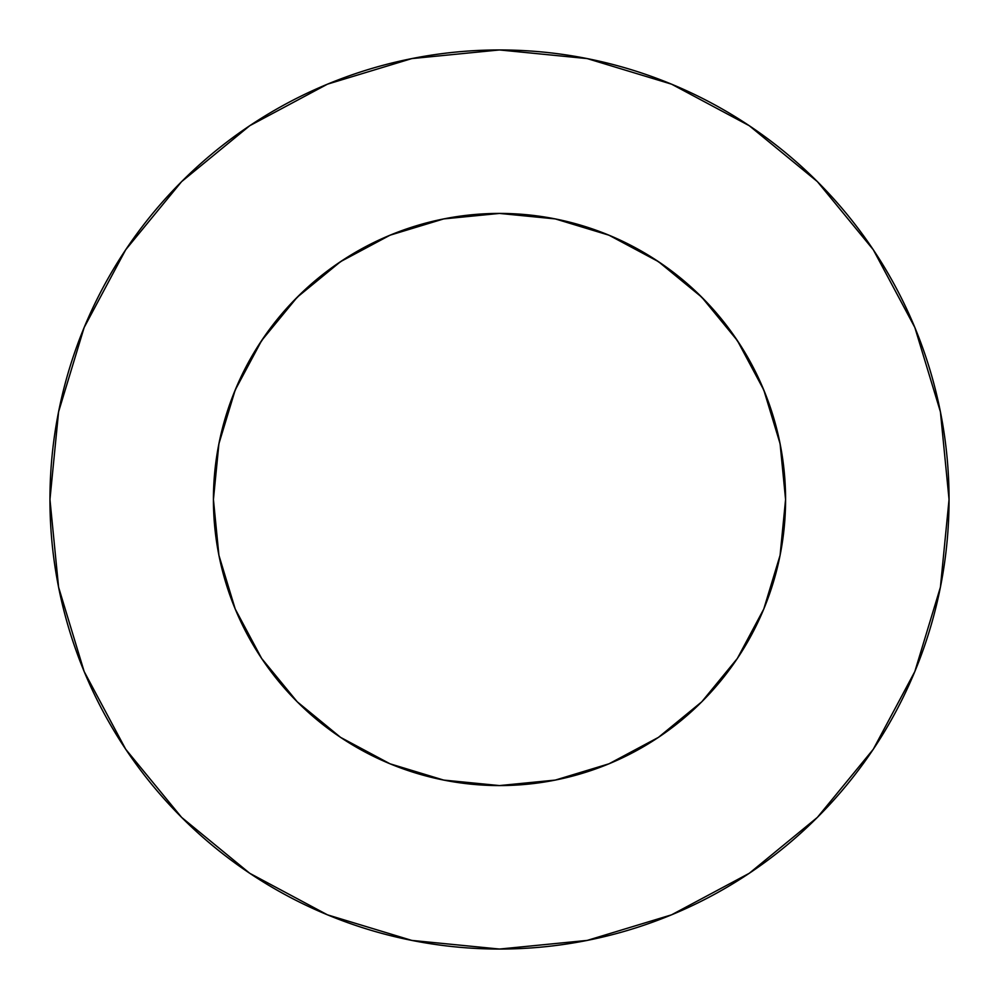<?xml version="1.0" encoding="UTF-8"?>
<svg xmlns="http://www.w3.org/2000/svg" width="999" height="999" viewBox="0 0 999 999"><rect width="100%" height="100%" fill="white"/><g stroke="black" fill="none" stroke-linecap="round" stroke-linejoin="round"><path stroke-width="1.5" d="M737.362 340.559L701.785 297.215L658.441 261.638L608.978 235.202L555.307 218.918L499.5 213.424L443.693 218.918L390.022 235.202L340.559 261.638L297.215 297.215L261.638 340.559L235.202 390.022L218.918 443.693L213.424 499.5A286.076 286.076 0 0 1 499.5 213.424A286.076 286.076 0 0 1 785.576 499.5L780.082 443.693L763.798 390.022L737.362 340.559L701.785 297.215L658.516 261.688M49.95 499.5A449.55 449.55 0 0 1 499.5 49.95A449.55 449.55 0 0 1 949.05 499.5A449.55 449.55 0 0 1 499.5 949.05A449.55 449.55 0 0 1 49.95 499.5L58.591 587.2L84.166 671.54L125.712 749.262L181.618 817.382L249.738 873.288L327.46 914.834L411.8 940.409L499.5 949.05L587.2 940.409L671.54 914.834L749.262 873.288L817.382 817.382L873.288 749.262L914.834 671.54L940.409 587.2L949.05 499.5L940.409 411.8L914.834 327.46L873.288 249.738L817.382 181.618L749.262 125.712L671.54 84.166L587.2 58.591L499.5 49.95L411.8 58.591L327.46 84.166L249.738 125.712L181.618 181.618L125.712 249.738L84.166 327.46L58.591 411.8L49.95 499.5M763.785 609.015L780.082 555.307L763.785 609.015L737.349 658.453M609.015 763.785L658.441 737.362L701.785 701.785L737.312 658.516M389.985 763.785L443.693 780.082L499.5 785.576L555.307 780.082L608.978 763.798M235.215 609.015L218.918 555.307L235.202 608.978L261.638 658.441L297.215 701.785L340.484 737.312M261.651 658.453L297.215 701.785L340.559 737.362L390.022 763.798M606.405 234.153L621.316 240.647M653.421 258.354L669.954 269.742M695.316 290.934L710.214 306.006M730.631 330.919L742.519 348.564M758.179 377.335L766.221 396.054M777.022 430.07L780.706 446.928M218.294 446.928L221.978 430.07M232.779 396.054L240.821 377.335M256.481 348.564L268.381 330.906M288.786 306.006L303.684 290.934M329.046 269.742L345.579 258.354M377.684 240.647L392.595 234.153M873.288 249.738L817.382 181.618L749.375 125.799M249.738 125.712L181.618 181.618L125.799 249.625M125.712 749.262L181.618 817.382L249.625 873.201M749.262 873.288L817.382 817.382L873.201 749.375M340.559 261.638L297.215 297.215L261.688 340.484M780.082 555.307L785.576 499.5A286.076 286.076 0 0 1 499.5 785.576A286.076 286.076 0 0 1 213.424 499.5L218.918 555.307M658.441 737.362L701.785 701.785L737.362 658.441M443.693 218.918L499.45 213.424M499.612 213.424L555.307 218.918"/></g></svg>
